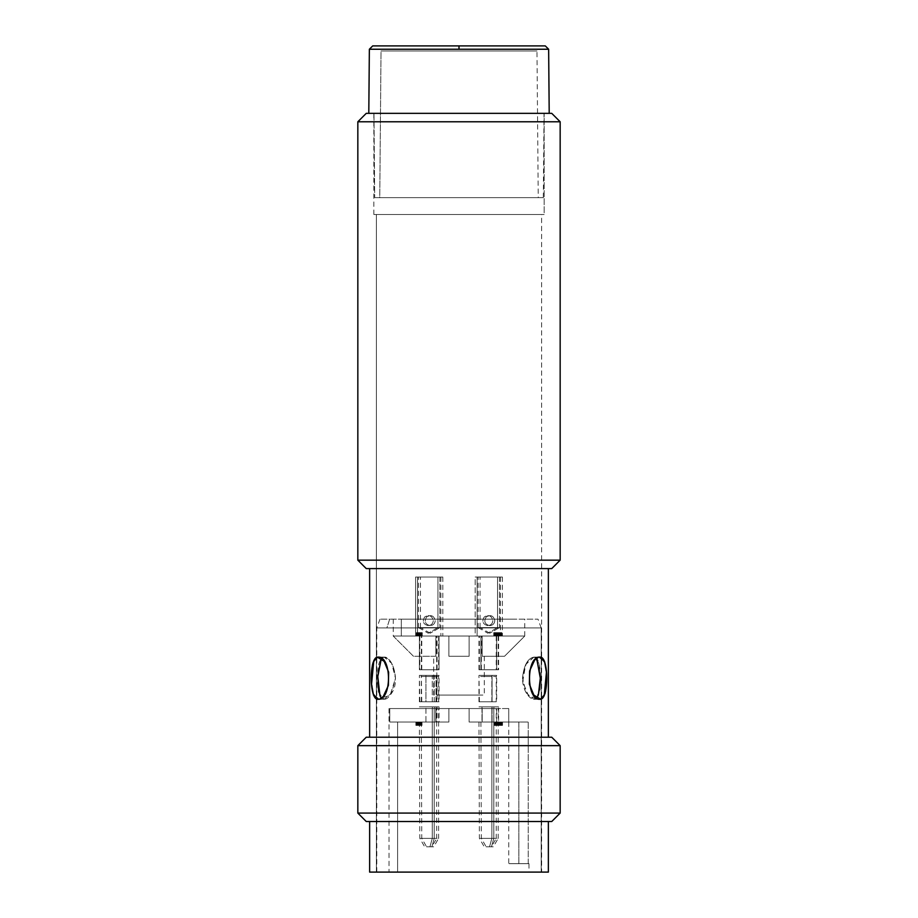 <?xml version="1.0" encoding="UTF-8"?>
<svg xmlns="http://www.w3.org/2000/svg" width="918" height="918" viewBox="0 0 918 918"><rect width="100%" height="100%" fill="white"/><g stroke="black" fill="none" stroke-linecap="round" stroke-linejoin="round"><path stroke-width="0.69" stroke-dasharray="4.59 3.44" d="M544.144 113.35L373.856 113.35L544.144 113.35L544.144 214.514L373.856 214.514L544.144 214.514L373.856 214.514L544.144 214.514L544.144 113.35L373.856 113.35L544.144 113.35M373.959 113.35L544.041 113.35L373.959 113.35L544.041 113.35L373.959 113.35L374.693 197.645L543.307 197.645L374.693 197.645L373.959 113.35M548.643 49.239L369.357 49.239L548.643 49.239M372.719 45.9L459 45.9M368.795 113.35L549.205 113.35M543.307 197.645L374.693 197.645L543.307 197.645L544.041 113.35M379.754 197.645L538.246 197.645L379.754 197.645L381.027 50.96L536.973 50.96L381.027 50.96L379.754 197.645L538.246 197.645L379.754 197.645M536.973 50.96L381.027 50.96L536.973 50.96L538.246 197.645M378.801 692.046L379.972 695.833L384.126 699.275L391.653 693.09L395.509 678.195C394.143 665.389 390.345 658.367 384.126 657.116L378.009 657.116L384.126 657.116L381.337 658.413M383.586 695.81L378.675 699.218M373.81 660.547L377.367 657.173M371.388 677.53L372.788 692.872L378.009 699.275C391.975 700.572 391.975 655.808 378.009 657.116L384.126 657.116L391.653 663.289L395.509 678.195L391.642 693.101L384.126 699.275L379.054 693.09L377.688 678.195C377.378 665.389 379.524 658.367 384.126 657.116L378.009 657.116L372.983 662.807L371.4 676.795L372.352 665.447M546.612 677.553L545.097 663.06L539.991 657.116L533.874 657.116L538.946 663.289L540.312 678.195L538.946 693.101L533.874 699.275L526.347 693.09L522.491 678.195C523.857 665.389 527.655 658.367 533.874 657.116L539.991 657.116C526.025 655.819 526.025 700.583 539.991 699.275L545.017 693.583L546.6 679.595L545.648 690.91M546.612 678.884L546.612 678.115M536.651 697.978L528.802 696.429L522.698 681.833L525.624 664.621L533.874 657.116C527.655 658.367 523.857 665.401 522.491 678.195C522.617 696.257 536.961 706.516 538.946 693.101C541.459 681.018 541.023 656.152 533.874 657.116L536.663 658.424L533.874 657.116L539.979 657.116L533.874 657.116L526.347 663.289L522.491 678.195L526.358 693.101L533.874 699.275L538.373 694.983L539.6 689.808M544.19 695.844L540.633 699.218M534.414 660.581L539.325 657.173M541.62 872.1L376.38 872.1L376.38 214.514L541.62 214.514L376.38 214.514L376.38 872.1L541.62 872.1L376.38 872.1L541.62 872.1L541.62 214.514L376.38 214.514L541.62 214.514M381.349 658.413L384.126 657.116C390.345 658.367 394.143 665.401 395.509 678.195L390.058 695.431L381.337 697.978M377.78 682.602L377.7 677.036M377.688 678.195C376.736 696.257 383.437 706.516 391.642 693.101C400.477 681.018 392.25 656.152 384.126 657.116C379.524 658.367 377.378 665.401 377.688 678.195M369.633 737.211L548.367 737.211M369.633 568.598L548.367 568.598M371.388 678.195L372.846 693.101L378.009 699.275C391.975 700.56 391.975 655.819 378.009 657.116L372.972 662.842M546.612 678.195L545.154 663.289L539.991 657.116C526.025 655.831 526.025 700.572 539.991 699.275L545.028 693.549M544.144 214.514L373.856 214.514L544.144 214.514M560.164 121.773L357.836 121.773L560.164 121.773M551.741 113.35L366.259 113.35L551.741 113.35M560.164 560.164L357.836 560.164L560.164 560.164M551.741 568.598L366.259 568.598L551.741 568.598M560.164 745.645L357.836 745.645L560.164 745.645M551.741 737.211L366.259 737.211L551.741 737.211M560.164 813.084L357.836 813.084L560.164 813.084M551.741 821.518L366.259 821.518L551.741 821.518M369.633 821.518L548.367 821.518M369.633 872.1L548.367 872.1L369.633 872.1M386.868 627.935L541.195 627.935L541.195 872.1L376.805 872.1L541.195 872.1L376.805 872.1L541.195 872.1L541.195 627.935L376.805 627.935L386.868 627.935L389.657 619.18L538.017 619.18L379.983 619.18L389.657 619.18L386.868 627.935L376.805 627.935L541.195 627.935L386.868 627.935M419.388 722.03L419.813 838.375L424.678 846.809L431.804 846.809L436.67 838.375L419.813 838.375L432.286 838.375L424.196 838.375L432.286 838.375L429.945 846.809L426.526 846.809L429.945 846.809L432.286 838.375L436.67 838.375L436.67 708.547L419.813 708.547L432.286 708.547L424.196 708.547L432.286 708.547L432.286 838.375L424.196 838.375L432.286 838.375L432.286 708.547L436.67 708.547L437.094 706.86L419.388 706.86L437.094 706.86L432.481 706.86L432.286 708.547L424.196 708.547L432.286 708.547L432.481 706.86L419.388 706.86L437.094 706.86L437.094 722.03L420.467 722.03L436.004 722.03L436.004 706.86L436.004 722.03L418.47 722.03L418.47 725.404L417.529 725.404L417.942 722.03L417.495 725.404L417.162 722.03L417.162 725.404L417.231 722.03L417.529 725.404L417.529 722.03L419.755 722.03L419.572 725.404L417.908 725.404L420.214 725.404L417.495 725.404L419.744 725.404L420.214 722.03L417.908 722.03L419.744 722.03L419.744 725.404L419.388 722.03L419.388 725.404L418.47 725.404L421.27 725.404L418.436 725.404L418.436 722.03L416.829 722.03L416.829 725.404L417.552 725.404L417.552 722.03L417.552 725.404L418.436 725.404L415.877 725.404L418.493 725.404L418.47 722.03L416.003 722.03L420.8 722.03L420.731 725.404L420.8 722.03L420.8 725.404L420.513 722.03L420.513 725.404L420.146 722.03L420.146 725.404L420.146 722.03L416.164 722.03L416.164 725.404L416.164 722.03L416.164 725.404L420.146 725.404L420.146 722.03L420.146 725.404L416.164 725.404L422.016 725.404L420.146 725.404L420.972 725.404L420.972 722.03L419.641 722.03L420.318 722.03L420.318 725.404L420.318 722.03L420.823 725.404L421.27 722.03L418.493 722.03L437.094 722.03M429.945 846.809L426.526 846.809L429.945 846.809M421.328 722.03L421.752 838.375L426.618 846.809L433.744 846.809L438.609 838.375L421.752 838.375L434.225 838.375L426.136 838.375L434.225 838.375L431.885 846.809L428.465 846.809L431.885 846.809L434.225 838.375L438.609 838.375L438.609 708.547L421.752 708.547L434.225 708.547L426.136 708.547L434.225 708.547L434.225 838.375L426.136 838.375L434.225 838.375L434.225 708.547L438.609 708.547L439.034 706.86L421.328 706.86L439.034 706.86L434.421 706.86L434.225 708.547L426.136 708.547L434.225 708.547L434.421 706.86L421.328 706.86L439.034 706.86L439.034 722.03L425.929 722.03L434.421 722.03L425.929 722.03L425.929 706.86L425.929 722.03L421.328 722.03L439.034 722.03M431.885 846.809L428.465 846.809L431.885 846.809M497.12 725.404L497.384 722.03L497.005 725.404L502.513 725.404L497.372 725.404L497.763 722.03L497.12 725.404L501.331 725.404L497.12 725.404L497.12 722.03L502.513 722.03L498.382 722.03L502.203 722.03L501.698 725.404L502.215 722.03L502.387 725.404L502.387 722.03L502.203 725.404L501.951 722.03L501.951 725.404L501.572 722.03L501.572 725.404L500.976 725.404L500.976 722.03L500.976 725.404L500.069 725.404L500.069 722.03L500.069 725.404L499.3 725.404L499.3 722.03L499.3 725.404L498.853 722.03L498.382 725.404L498.382 722.03L498.382 725.404L502.513 725.404L502.513 722.03L502.513 725.404L502.513 722.03L502.513 725.404L497.005 725.404L497.005 722.03L497.005 725.404L497.12 722.03L498.623 722.03L498.623 725.404L498.29 722.03L498.29 725.404L498.176 722.03L498.176 725.404L497.12 725.404L497.935 725.404L497.935 722.03L497.372 725.404L497.372 722.03L497.12 725.404L497.074 722.03L493.918 722.03L493.918 725.404L494.745 725.404L494.745 722.03L494.745 725.404L495.468 725.404L495.468 722.03L495.468 725.404L496.03 722.03L496.03 725.404L496.397 722.03L496.397 725.404L497.074 725.404L497.074 722.03L497.074 725.404L496.03 725.404L496.03 722.03L497.074 722.03L497.074 725.404L496.03 725.404L496.03 722.03L495.582 725.404L495.582 722.03L496.03 725.404L497.074 725.404M500.884 722.03L500.482 725.404L500.884 722.03L501.228 725.404L501.228 722.03L497.935 722.03L497.935 725.404L498.749 725.404L498.749 722.03L498.749 725.404L499.805 725.404L499.805 722.03L499.805 725.404L500.872 725.404L500.872 722.03L501.331 725.404L501.331 722.03L501.331 725.404L501.228 722.03L501.228 725.404L500.907 722.03L500.413 725.404L500.413 722.03L500.872 725.404L501.698 725.404L501.698 722.03L500.413 722.03L500.413 725.404L499.782 725.404L499.782 722.03L500.413 722.03L499.782 722.03L499.782 725.404L499.128 725.404L499.082 722.03L497.763 722.03L497.763 725.404L498.313 722.03L498.313 725.404L499.874 725.404L499.874 722.03L499.082 722.03L499.082 725.404L499.128 722.03L499.782 722.03L499.128 722.03L498.623 725.404L498.623 722.03L502.387 722.03L502.387 725.404L502.387 722.03L498.382 722.03L502.513 722.03L497.005 722.03L499.874 722.03L499.874 725.404L500.482 725.404L500.482 722.03L499.874 722.03L500.884 722.03M417.461 725.404L419.916 725.404L417.461 725.404L419.916 725.404L419.916 722.03L415.877 722.03L420.146 722.03L420.146 725.404L420.501 722.03L419.067 722.03L419.067 725.404L419.652 725.404L419.652 722.03L419.652 725.404L420.146 722.03L420.972 722.03L417.461 722.03L417.461 725.404L417.461 722.03L419.916 722.03L419.916 725.404L417.461 725.404M480.906 722.03L481.33 838.375L486.196 846.809L493.322 846.809L498.187 838.375L481.33 838.375L493.804 838.375L485.714 838.375L493.804 838.375L491.474 846.809L488.055 846.809L491.474 846.809L493.804 838.375L498.187 838.375L498.187 708.547L481.33 708.547L493.804 708.547L485.714 708.547L493.804 708.547L493.804 838.375L485.714 838.375L493.804 838.375L493.804 708.547L498.187 708.547L498.612 706.86L480.906 706.86L498.612 706.86L493.999 706.86L493.804 708.547L485.714 708.547L493.804 708.547L493.999 706.86L481.996 706.86L481.996 722.03L497.533 722.03L481.996 722.03L481.996 706.86L480.906 706.86L498.612 706.86L498.612 722.03L480.906 722.03L498.612 722.03M491.474 846.809L488.055 846.809L491.474 846.809M478.966 722.03L479.391 838.375L484.256 846.809L491.382 846.809L496.248 838.375L479.391 838.375L491.864 838.375L483.775 838.375L491.864 838.375L489.535 846.809L486.115 846.809L489.535 846.809L491.864 838.375L496.248 838.375L496.248 708.547L479.391 708.547L491.864 708.547L483.775 708.547L491.864 708.547L491.864 838.375L483.775 838.375L491.864 838.375L491.864 708.547L496.248 708.547L496.672 706.86L478.966 706.86L496.672 706.86L492.071 706.86L492.071 722.03L483.579 722.03L492.071 722.03L492.071 706.86L478.966 706.86L496.672 706.86L496.672 722.03L478.966 722.03L496.672 722.03M489.535 846.809L486.115 846.809L489.535 846.809M497.636 636.048L497.969 632.674L497.522 636.048L500.253 636.048L499.828 632.674L500.23 636.048L500.562 632.674L500.677 636.048L500.562 632.674L500.677 636.048L500.677 632.674L500.574 636.048L500.574 632.674L496.466 632.674L496.73 636.048L496.466 632.674L501.848 632.674L496.351 632.674L497.108 632.674L496.73 636.048L496.73 632.674L500.23 632.674L500.253 636.048L500.253 632.674L499.759 636.048L499.759 632.674L499.128 632.674L499.128 636.048L499.128 632.674L498.474 632.674L498.474 636.048L497.969 632.674L497.969 636.048L500.677 636.048L497.108 636.048L497.108 632.674L497.659 636.048L497.659 632.674L498.428 632.674L498.428 636.048L498.428 632.674L499.22 632.674L499.22 636.048L499.22 632.674L499.828 632.674L499.828 636.048L496.351 636.048L496.351 632.674L496.466 636.048L497.522 636.048L497.522 632.674L496.466 632.674L496.351 636.048L501.848 636.048L497.728 636.048L501.549 636.048L501.549 632.674L501.297 636.048L501.297 632.674L500.918 636.048L500.918 632.674L500.321 632.674L500.321 636.048L500.321 632.674L499.415 632.674L499.415 636.048L499.415 632.674L498.646 632.674L498.646 636.048L498.646 632.674L498.199 636.048L497.728 632.674L497.728 636.048L497.728 632.674L501.848 632.674L501.848 636.048L501.848 632.674L501.848 636.048L501.848 632.674L496.351 632.674L496.351 636.048L501.848 636.048L497.728 636.048L501.549 636.048L501.044 632.674L501.561 636.048L501.733 632.674L501.733 636.048L501.733 632.674L501.733 636.048L498.015 636.048L498.015 632.674L498.095 636.048L498.095 632.674L499.151 632.674L499.151 636.048L499.151 632.674L500.218 632.674L500.218 636.048L500.218 632.674L501.044 632.674L501.044 636.048L477.119 636.048L496.971 636.048L496.718 632.674L496.466 636.048L497.636 636.048M420.375 632.674L421.201 632.674L421.201 636.048L420.375 636.048L420.375 632.674L421.201 632.674L421.201 636.048L421.201 632.674L422.246 632.674L416.393 632.674L421.431 632.674L416.634 632.674L420.846 632.674L419.859 632.674L420.387 636.048L419.905 632.674L416.52 632.674L421.901 632.674L421.798 636.048L420.949 636.048L420.949 632.674L421.465 636.048L421.798 632.674L419.905 632.674L420.26 636.048L418.126 636.048L417.862 632.674L417.862 636.048L419.101 636.048L419.101 632.674L418.172 632.674L418.172 636.048L421.144 636.048L421.144 632.674L420.777 636.048L421.431 636.048L421.431 632.674L421.144 636.048L421.901 636.048L417.461 636.048L417.461 632.674L418.183 632.674L418.183 636.048L418.183 632.674L419.067 632.674L419.067 636.048L416.52 636.048L421.431 636.048L421.362 632.674L421.431 636.048L420.283 636.048L420.26 632.674L419.859 636.048L421.121 636.048L420.777 632.674L421.144 636.048L421.144 632.674L421.144 636.048L421.901 636.048L421.798 632.674L421.901 636.048L421.901 632.674L421.706 636.048L421.706 632.674L421.121 632.674L421.121 636.048L421.121 632.674L420.547 636.048L420.547 632.674L419.882 632.674L419.882 636.048L419.882 632.674L419.136 632.674L419.101 636.048L420.019 636.048L420.019 632.674L419.101 632.674L419.136 636.048L418.126 636.048L418.126 632.674L418.585 636.048L418.585 632.674L419.17 632.674L419.17 636.048L419.17 632.674L419.859 632.674L419.859 636.048L419.859 632.674L420.731 632.674L420.731 636.048L420.846 632.674L420.846 636.048L420.846 632.674L420.742 636.048L420.742 632.674L419.882 632.674L420.398 636.048L420.398 632.674L420.375 636.048L416.393 636.048L416.393 632.674L416.393 636.048L420.146 636.048L420.146 632.674L416.393 632.674L416.393 636.048L416.393 632.674L420.375 632.674M484.291 656.278L484.291 695.052L436.807 695.052L481.193 695.052L436.807 695.052L436.807 636.048L448.879 636.048L394.029 636.048L524.763 636.048L393.237 636.048L469.121 636.048L448.879 636.048L459 636.048L448.879 636.048L448.879 656.278L469.121 656.278L469.121 636.048L524.763 636.048L459 636.048L469.121 636.048L469.121 656.278L469.121 636.048L448.879 636.048L448.879 656.278L469.121 656.278L469.121 636.048L482.179 636.048L482.179 656.278L484.291 656.278L482.179 656.278L482.179 636.048L469.121 636.048L469.121 656.278L448.879 656.278L448.879 636.048L435.82 636.048L435.82 656.278L433.709 656.278L435.82 656.278L435.82 636.048L436.807 636.048L436.807 695.052L433.709 695.052L433.709 656.278M417.529 636.048L442.82 636.048L417.529 636.048L442.82 636.048L417.529 636.048L442.82 636.048L417.529 636.048L417.529 577.032L442.82 577.032L417.529 577.032L442.82 577.032L417.529 577.032L417.529 636.048M435.82 722.03L389.76 722.03L448.879 722.03L448.879 708.547L435.82 708.547L435.82 722.03L435.82 708.547L448.879 708.547L448.879 722.03L448.879 708.547L469.121 708.547L469.121 722.03L482.179 722.03L482.179 708.547L469.121 708.547L508.744 708.547L389.76 708.547L448.879 708.547L448.879 722.03L389.76 722.03L448.879 722.03L448.879 708.547L448.879 722.03L435.82 722.03L435.82 708.547L389.025 708.547L389.76 708.547L389.76 722.03L389.76 708.547L389.76 722.03L397.597 722.03L397.597 872.1L389.025 872.1L528.975 872.1L397.597 872.1L397.597 722.03L448.879 722.03L389.76 722.03L435.82 722.03L389.76 722.03L389.76 708.547L435.82 708.547L435.82 722.03M421.155 725.404L421.27 722.03L421.155 725.404M421.27 722.03L421.075 725.404L421.27 722.03M420.731 725.404L420.501 722.03L420.731 725.404M419.067 725.404L419.067 722.03L418.436 722.03L418.436 725.404L419.067 725.404M419.71 632.674L420.283 636.048L419.71 632.674L419.71 636.048L419.067 636.048L419.067 632.674L419.71 632.674M420.777 632.674L420.283 636.048L420.777 632.674M430.175 625.651C425.206 624.332 424.013 621.452 426.595 617.011C431.058 614.429 433.939 615.622 435.235 620.591C434.937 623.666 433.25 625.353 430.175 625.651C433.262 625.342 434.948 623.655 435.235 620.591C433.916 615.611 431.047 614.429 426.595 617.022C424.013 621.463 425.206 624.332 430.175 625.651C433.25 625.353 434.937 623.666 435.235 620.591C433.939 615.622 431.058 614.429 426.595 617.011C424.013 621.452 425.206 624.332 430.175 625.651C433.262 625.342 434.948 623.655 435.235 620.591C433.916 615.622 431.035 614.429 426.595 617.011C424.013 621.463 425.218 624.343 430.175 625.651M516.708 619.18L393.237 619.18L401.292 619.18L401.292 636.048L401.292 619.18L516.708 619.18M439.871 577.032L439.871 627.614L420.478 627.614L439.871 627.614L439.871 577.032L420.478 577.032L439.871 577.032M487.825 625.651C482.845 624.332 481.652 621.452 484.245 617.011C488.697 614.429 491.578 615.622 492.874 620.591C492.587 623.666 490.901 625.353 487.825 625.651C490.901 625.342 492.587 623.655 492.874 620.591C491.566 615.611 488.686 614.429 484.245 617.022C481.663 621.463 482.857 624.332 487.825 625.651C490.901 625.342 492.587 623.655 492.874 620.591C491.566 615.622 488.686 614.429 484.234 617.011C481.663 621.463 482.857 624.343 487.825 625.651C490.889 625.353 492.576 623.666 492.874 620.591C491.578 615.622 488.697 614.429 484.234 617.011C481.652 621.452 482.857 624.332 487.825 625.651M489.764 625.651C492.84 625.353 494.527 623.666 494.813 620.591C493.517 615.622 490.637 614.429 486.184 617.011C483.591 621.452 484.784 624.332 489.764 625.651C484.784 624.332 483.591 621.452 486.184 617.011C490.637 614.429 493.517 615.622 494.813 620.591C494.515 623.666 492.828 625.353 489.764 625.651C492.84 625.342 494.527 623.655 494.813 620.591C494.527 623.655 492.851 625.342 489.764 625.651C484.796 624.332 483.591 621.452 486.173 617.022C490.625 614.429 493.505 615.611 494.813 620.591C493.505 615.611 490.625 614.429 486.184 617.022C483.602 621.463 484.796 624.332 489.764 625.651C492.84 625.342 494.527 623.655 494.813 620.591C493.505 615.622 490.625 614.429 486.173 617.022C483.602 621.452 484.796 624.332 489.764 625.651C484.796 624.332 483.591 621.452 486.173 617.011C490.637 614.429 493.517 615.622 494.813 620.591C494.515 623.666 492.828 625.353 489.764 625.651C492.84 625.342 494.527 623.655 494.813 620.591C493.505 615.622 490.625 614.429 486.173 617.011C483.602 621.463 484.796 624.343 489.764 625.651C484.784 624.332 483.591 621.452 486.184 617.011C490.637 614.429 493.517 615.622 494.813 620.591C494.515 623.666 492.828 625.353 489.764 625.651M499.461 577.032L499.461 627.614L480.068 627.614L499.461 627.614L499.461 577.032L480.068 577.032L499.461 577.032M475.18 577.032L500.471 577.032L475.18 577.032L500.471 577.032L475.18 577.032L475.18 636.048L500.471 636.048L475.18 636.048L500.471 636.048L475.18 636.048L475.18 577.032L500.471 577.032L475.18 577.032M489.764 633.213L480.068 627.614L499.461 627.614L489.764 633.213L499.461 627.614L480.068 627.614L480.068 577.032M430.175 633.213L420.478 627.614L439.871 627.614L430.175 633.213L439.871 627.614L420.478 627.614L420.478 577.032M478.129 577.032L497.522 577.032L478.129 577.032L497.522 577.032L497.522 627.614L497.522 577.032L478.129 577.032L478.129 627.614L497.522 627.614L487.825 633.213L497.522 627.614L478.129 627.614L497.522 627.614L478.129 627.614L487.825 633.213M428.236 625.651C423.267 624.332 422.073 621.452 424.655 617.011C429.119 614.429 431.999 615.622 433.296 620.591C432.998 623.666 431.322 625.353 428.236 625.651C431.322 625.342 433.009 623.655 433.296 620.591C431.976 615.611 429.108 614.429 424.655 617.022C422.073 621.463 423.267 624.332 428.236 625.651C431.322 625.342 433.009 623.655 433.296 620.591C431.976 615.622 429.096 614.429 424.655 617.011C422.073 621.463 423.278 624.343 428.236 625.651C431.311 625.353 432.998 623.666 433.296 620.591C431.999 615.622 429.119 614.429 424.655 617.011C422.073 621.452 423.267 624.332 428.236 625.651M415.59 577.032L440.881 577.032L415.59 577.032L440.881 577.032L415.59 577.032L415.59 636.048L440.881 636.048L421.201 636.048L421.201 632.674L420.983 636.048L415.59 636.048L415.59 577.032L440.881 577.032L415.59 577.032M418.539 577.032L437.932 577.032L418.539 577.032L437.932 577.032L437.932 627.614L437.932 577.032L418.539 577.032L418.539 627.614L437.932 627.614L428.236 633.213L437.932 627.614L418.539 627.614L437.932 627.614L418.539 627.614L428.236 633.213M469.121 708.547L469.121 722.03L469.121 708.547L482.179 708.547L482.179 722.03L469.121 722.03L469.121 708.547L448.879 708.547L448.879 722.03L448.879 708.547L469.121 708.547L469.121 722.03L482.179 722.03L482.179 708.547L508.744 708.547L508.744 722.03L482.179 722.03L518.854 722.03L518.854 863.666L528.24 863.666L528.24 722.03L518.854 722.03L528.24 722.03L528.24 863.666L518.854 863.666L518.854 722.03L508.744 722.03L518.854 722.03L518.854 863.666L508.744 863.666L518.854 863.666L518.854 722.03L528.24 722.03L469.121 722.03L469.121 708.547L469.121 722.03L528.24 722.03L469.121 722.03L469.121 708.547M422.016 722.03L420.972 722.03L422.016 722.03L422.016 725.404L420.972 725.404L420.972 722.03L422.016 722.03L420.972 722.03L420.972 725.404L420.972 722.03L420.972 725.404L419.916 725.404L419.916 722.03L419.916 725.404L419.916 722.03L417.461 722.03L420.972 722.03L420.972 725.404L420.972 722.03L420.972 725.404L422.016 725.404L422.016 722.03M417.69 632.674L417.69 636.048L420.146 636.048L420.146 632.674L417.69 632.674L420.146 632.674L420.146 636.048L420.146 632.674L420.146 636.048L417.69 636.048L417.69 632.674L417.69 636.048L420.146 636.048L417.69 636.048L417.862 632.674L416.634 632.674L416.634 636.048L417.69 636.048L417.69 632.674M420.949 632.674L420.949 636.048L420.283 636.048L420.283 632.674L420.949 632.674L420.146 632.674L420.146 636.048L420.146 632.674L420.146 636.048L420.983 636.048L420.983 632.674M418.138 636.048L419.136 636.048L419.136 632.674L418.138 632.674L418.138 636.048L418.138 632.674L417.334 632.674L417.334 636.048L416.52 636.048L417.334 636.048L417.334 632.674L416.772 636.048L416.52 632.674L416.52 636.048L416.52 632.674L417.575 632.674L417.575 636.048L418.126 632.674L418.126 636.048M419.251 636.048L419.882 636.048L419.882 632.674L419.251 632.674L419.251 636.048L419.251 632.674L418.539 632.674L418.539 636.048L419.251 636.048M418.654 636.048L418.815 632.674L418.654 636.048M419.388 636.048L419.388 669.761L437.094 669.761L419.388 669.761L437.094 669.761L419.388 669.761L419.388 636.048L437.094 636.048L419.388 636.048M416.933 636.048L416.634 632.674L416.933 636.048L417.461 632.674L416.933 636.048M419.916 722.03L419.916 725.404L419.916 722.03L419.916 725.404L416.164 725.404L416.164 722.03L421.075 722.03L421.075 725.404L420.478 725.404L420.478 722.03L420.478 725.404L419.916 722.03L419.916 725.404L419.251 725.404L419.251 722.03L419.916 722.03M495.835 636.048L496.89 636.048L496.89 632.674L495.835 632.674L495.835 636.048L495.835 632.674L495.835 636.048L495.835 632.674L495.399 636.048L493.735 636.048L495.399 636.048L495.399 632.674L494.836 636.048L494.836 632.674L494.251 632.674L494.251 636.048L493.735 632.674L493.735 636.048L493.735 632.674L493.735 636.048L493.735 632.674L494.561 632.674L494.561 636.048L494.561 632.674L495.272 632.674L495.272 636.048L495.272 632.674L495.846 636.048L495.846 632.674L496.213 636.048L493.735 636.048L496.89 636.048L496.213 636.048L496.213 632.674L496.89 632.674L496.89 636.048L496.89 632.674L496.89 636.048L495.846 636.048M496.89 632.674L493.735 632.674L496.89 632.674M418.493 722.03L419.251 722.03L419.251 725.404L418.493 725.404L418.493 722.03L418.493 725.404L417.506 725.404L417.506 722.03L418.493 722.03M416.703 722.03L417.506 722.03L417.506 725.404L416.703 725.404L416.703 722.03L416.141 725.404L416.703 722.03M415.877 722.03L415.877 725.404L415.877 722.03L415.877 725.404L416.933 725.404L416.933 722.03L415.877 722.03M417.162 722.03L416.933 725.404L417.162 722.03M417.942 722.03L417.942 725.404L418.528 725.404L418.528 722.03L417.942 722.03L419.251 722.03L418.528 722.03L418.528 725.404L419.228 725.404L419.228 722.03L419.228 725.404L419.755 722.03L420.214 725.404L420.214 722.03L420.214 725.404L420.1 722.03L420.1 725.404L419.767 722.03L419.767 725.404L419.251 722.03L419.251 725.404L418.619 725.404L418.619 722.03L418.619 725.404L417.908 725.404L417.908 722.03M418.183 722.03L418.023 725.404L418.183 722.03L418.757 725.404L418.183 722.03M419.572 725.404L419.572 722.03L418.757 722.03L418.757 725.404L419.572 725.404M417.231 722.03L417.047 725.404L417.231 722.03M416.003 722.03L417.047 722.03L417.047 725.404L416.003 725.404L416.003 722.03M416.829 725.404L416.302 722.03L416.829 725.404M420.318 725.404L420.318 722.03L419.641 722.03L419.641 725.404L420.318 725.404M417.529 577.032L442.82 577.032L417.529 577.032M495.031 722.03L495.582 725.404L495.031 722.03L495.031 725.404L494.435 725.404L494.435 722.03L495.031 722.03L493.918 725.404L493.918 722.03L493.918 725.404L493.918 722.03L497.074 722.03L495.031 722.03M493.918 725.404L496.03 725.404L493.918 725.404M422.246 636.048L421.201 636.048L421.201 632.674L422.246 632.674L422.246 636.048L422.246 632.674L422.246 636.048L422.246 632.674L421.201 632.674L421.201 636.048L422.246 636.048L421.201 636.048L421.201 632.674L421.201 636.048L422.246 636.048M420.983 636.048L439.401 636.048L420.983 636.048M477.119 577.032L502.41 577.032L477.119 577.032L502.41 577.032L477.119 577.032L477.119 636.048L496.971 636.048L496.971 632.674L498.015 632.674L498.015 636.048L502.41 636.048L477.119 636.048L477.119 577.032L502.41 577.032L477.119 577.032M518.854 863.666C505.864 863.666 505.864 863.666 518.854 863.666L528.24 863.666L518.854 863.666M528.24 863.666L528.975 863.666L528.24 863.666L528.24 722.03L528.24 863.666M541.195 872.1L376.805 872.1L541.195 872.1M397.597 872.1L520.403 872.1L397.597 872.1M482.179 722.03L508.744 722.03L508.744 708.547L482.179 708.547L482.179 722.03L469.121 722.03L528.24 722.03L508.744 722.03L508.744 708.547L508.744 722.03L482.179 722.03M492.071 706.86L491.864 708.547L483.775 708.547L491.864 708.547L492.071 706.86M393.237 636.048L413.479 656.278L435.82 656.278L435.82 636.048L393.237 636.048L413.479 656.278L393.237 636.048L413.479 656.278L435.82 656.278L435.82 636.048L393.237 636.048L393.237 619.18M475.18 636.048L500.471 636.048L475.18 636.048M482.179 636.048L524.763 636.048L504.521 656.278L482.179 656.278L482.179 636.048L524.763 636.048L504.521 656.278L524.763 636.048L504.521 656.278L482.179 656.278L482.179 636.048M448.879 636.048L448.879 656.278L448.879 636.048L448.879 656.278L448.879 636.048L469.121 636.048L469.121 656.278L448.879 656.278L448.879 636.048M469.121 636.048L469.121 656.278L469.121 636.048M469.121 656.278L448.879 656.278L469.121 656.278M435.82 656.278L413.479 656.278L435.82 656.278C433.021 656.278 433.021 656.278 435.82 656.278M436.807 695.052L481.193 695.052L436.807 695.052M482.179 656.278L504.521 656.278L482.179 656.278C484.979 656.278 484.979 656.278 482.179 656.278M496.248 669.761L479.391 669.761L496.248 669.761L479.391 669.761L496.248 669.761L496.248 636.048L479.391 636.048L496.248 636.048L479.391 636.048L496.248 636.048L496.248 669.761L479.391 669.761L496.248 669.761M496.672 636.048L496.672 669.761L478.966 669.761L496.672 669.761L478.966 669.761L496.672 669.761L496.672 636.048L478.966 636.048L496.672 636.048M496.248 636.048L479.391 636.048L496.248 636.048M496.672 669.761L478.966 669.761L496.672 669.761M481.33 636.048L498.187 636.048L481.33 636.048L498.187 636.048L481.33 636.048L481.33 669.761L498.187 669.761L481.33 669.761L498.187 669.761L481.33 669.761L481.33 636.048L498.187 636.048L481.33 636.048M480.906 669.761L480.906 636.048L498.612 636.048L480.906 636.048L498.612 636.048L480.906 636.048L480.906 669.761L498.612 669.761L480.906 669.761M481.33 669.761L498.187 669.761L481.33 669.761M480.906 636.048L498.612 636.048L480.906 636.048M419.813 669.761L436.67 669.761L419.813 669.761L436.67 669.761L419.813 669.761L419.813 636.048L436.67 636.048L419.813 636.048L436.67 636.048L419.813 636.048L419.813 669.761L436.67 669.761L419.813 669.761M419.388 669.761L437.094 669.761L419.388 669.761M419.813 636.048L436.67 636.048L419.813 636.048M478.966 701.8L478.966 675.384L479.391 701.8L491.864 701.8L483.775 701.8L491.864 701.8L491.864 676.509L479.391 676.509L491.864 676.509L483.775 676.509L491.864 676.509L491.864 701.8L496.248 701.8L496.248 676.509L491.864 676.509L496.248 676.509L496.672 675.384L478.966 675.384L496.672 675.384L492.071 675.384L491.864 676.509L483.775 676.509L491.864 676.509L492.071 675.384L478.966 675.384L496.672 675.384L496.672 701.8L478.966 701.8L492.071 701.8L492.071 675.384L492.071 701.8L496.672 701.8M491.864 701.8L483.775 701.8L491.864 701.8M421.328 701.8L421.328 675.384L421.752 701.8L434.225 701.8L426.136 701.8L434.225 701.8L434.225 676.509L421.752 676.509L434.225 676.509L426.136 676.509L434.225 676.509L434.225 701.8L438.609 701.8L438.609 676.509L434.225 676.509L438.609 676.509L439.034 675.384L421.328 675.384L439.034 675.384L434.421 675.384L434.225 676.509L426.136 676.509L434.225 676.509L434.421 675.384L421.328 675.384L439.034 675.384L439.034 701.8L425.929 701.8L434.421 701.8L425.929 701.8L425.929 675.384L425.929 701.8L421.328 701.8L439.034 701.8M434.225 701.8L426.136 701.8L434.225 701.8M419.388 701.8L419.388 675.384L419.813 701.8L432.286 701.8L424.196 701.8L432.286 701.8L432.286 676.509L419.813 676.509L432.286 676.509L424.196 676.509L432.286 676.509L432.286 701.8L436.67 701.8L436.67 676.509L432.286 676.509L436.67 676.509L437.094 675.384L419.388 675.384L437.094 675.384L432.481 675.384L432.286 676.509L424.196 676.509L432.286 676.509L432.481 675.384L419.388 675.384L437.094 675.384L437.094 701.8L420.467 701.8L436.004 701.8L436.004 675.384L436.004 701.8L419.388 701.8L437.094 701.8M432.286 701.8L424.196 701.8L432.286 701.8M438.609 669.761L421.752 669.761L438.609 669.761L421.752 669.761L438.609 669.761L438.609 636.048L421.752 636.048L438.609 636.048L421.752 636.048L438.609 636.048L438.609 669.761L421.752 669.761L438.609 669.761M439.034 636.048L439.034 669.761L421.328 669.761L439.034 669.761L421.328 669.761L439.034 669.761L439.034 636.048L421.328 636.048L439.034 636.048M438.609 636.048L421.752 636.048L438.609 636.048M439.034 669.761L421.328 669.761L439.034 669.761M384.126 699.275L378.009 699.275L384.126 699.275M533.874 699.275L539.991 699.275L533.874 699.275M373.856 214.514L373.856 113.35M376.805 872.1L376.805 627.935L379.983 619.18M541.195 627.935L538.017 619.18M442.82 577.032L442.82 636.048M500.471 577.032L500.471 636.048M440.881 577.032L440.881 636.048M502.41 577.032L502.41 636.048M508.744 722.03L508.744 863.666M528.975 863.666L528.975 872.1M389.025 708.547L389.025 872.1M524.763 636.048L524.763 619.18M479.391 669.761L479.391 636.048M478.966 669.761L478.966 636.048M498.187 636.048L498.187 669.761M498.612 636.048L498.612 669.761M436.67 669.761L436.67 636.048M437.094 669.761L437.094 636.048M421.752 669.761L421.752 636.048M421.328 669.761L421.328 636.048"/><path stroke-width="1.38" d="M369.357 49.239L459 49.239L459 45.9L372.719 45.9L369.357 49.239L368.795 113.35L369.357 49.239L548.643 49.239L459 49.239L459 45.9L545.281 45.9L459 45.9M381.337 658.413L377.711 675.889L379.972 695.833L381.337 697.978M377.367 657.173L384.172 661.339L388.647 672.217L388.383 685.459L383.586 695.81M378.675 699.218L373.477 695.041L371.56 684.151L373.81 660.547M371.388 678.195L371.388 677.53M546.612 678.195L546.612 678.884M539.325 657.173L544.523 661.35L546.439 672.24L544.19 695.844M536.651 697.978L538.373 694.983L540.312 678.195L536.663 658.413L540.312 678.195L539.6 689.808M540.633 699.218L533.828 695.052L529.353 684.174L529.617 670.932L534.414 660.581M378.801 692.046L377.78 682.602M377.7 677.036L381.349 658.413M369.633 737.211L369.633 568.598L369.633 737.211L551.741 737.211L366.259 737.211L551.741 737.211L560.164 745.645L551.741 737.211L548.367 737.211L548.367 568.598L551.741 568.598L366.259 568.598L551.741 568.598L560.164 560.164L357.836 560.164L560.164 560.164L551.741 568.598L369.633 568.598M378.009 699.275C368.99 700.56 368.99 655.819 378.009 657.116C391.975 655.831 391.975 700.572 378.009 699.275M372.972 662.842L372.352 665.447M545.028 693.549L545.648 690.91M539.991 699.275C526.025 700.56 526.025 655.819 539.991 657.116C549.01 655.831 549.01 700.572 539.991 699.275M357.836 121.773L560.164 121.773L551.741 113.35L366.259 113.35L551.741 113.35L560.164 121.773L357.836 121.773L357.836 560.164L357.836 121.773L366.259 113.35M368.795 113.35L551.741 113.35L549.205 113.35L548.643 49.239L545.281 45.9M357.836 745.645L560.164 745.645L357.836 745.645L357.836 813.084L560.164 813.084L357.836 813.084L357.836 745.645L366.259 737.211M548.367 872.1L548.367 821.518L551.741 821.518L366.259 821.518L551.741 821.518L560.164 813.084L551.741 821.518L369.633 821.518L369.633 872.1L548.367 872.1L369.633 872.1L369.633 821.518M560.164 560.164L560.164 121.773M366.259 568.598L357.836 560.164M560.164 813.084L560.164 745.645M366.259 821.518L357.836 813.084"/></g></svg>
